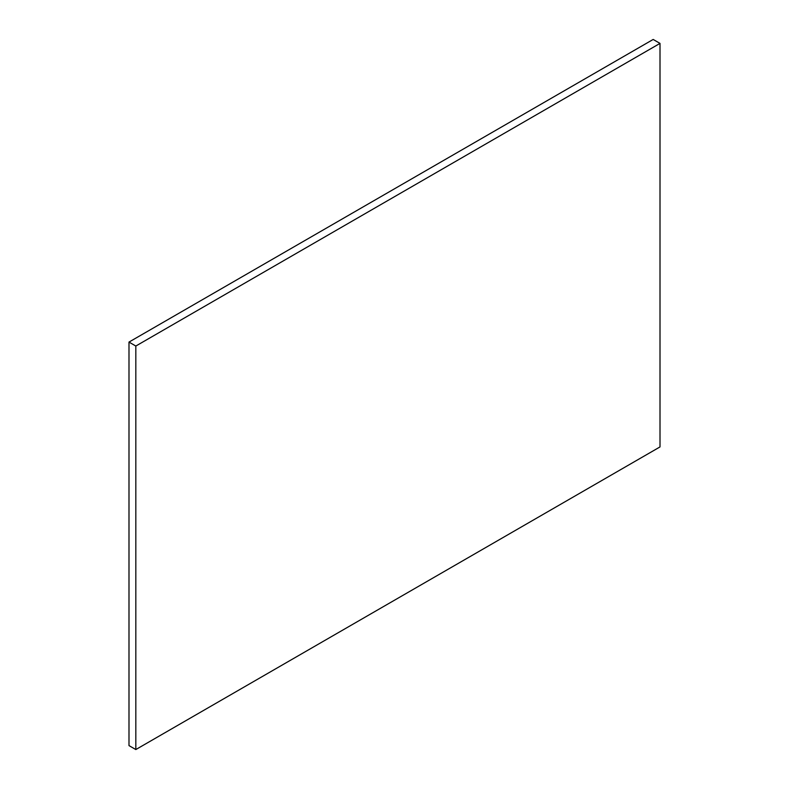 <?xml version="1.0" encoding="UTF-8"?>
<svg xmlns="http://www.w3.org/2000/svg" width="789" height="789" viewBox="0 0 789 789"><rect width="100%" height="100%" fill="white"/><g stroke="black" fill="none" stroke-linecap="round" stroke-linejoin="round"><path stroke-width="1.18" d="M660.008 43.395L653.174 39.45L128.992 342.081L128.992 745.605L135.826 749.55L660.008 446.919L660.008 43.395L135.826 346.036L128.992 342.081M135.826 346.036L135.826 749.55"/></g></svg>
